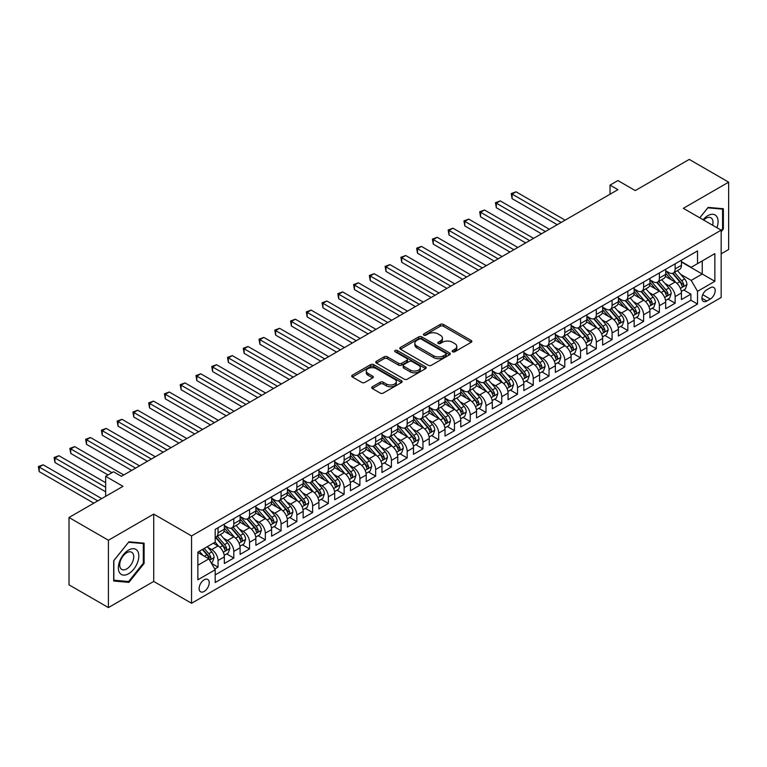 <?xml version="1.0" encoding="UTF-8"?>
<svg xmlns="http://www.w3.org/2000/svg" width="767" height="767" viewBox="0 0 767 767"><rect width="100%" height="100%" fill="white"/><g stroke="black" fill="none" stroke-linecap="round" stroke-linejoin="round"><path stroke-width="1.15" d="M452.626 351.765A1.534 0.882 0 0 0 454.783 351.765L471.226 342.274A2.186 1.266 0 0 0 471.868 341.382A2.186 1.266 0 0 0 471.226 340.49L443.374 324.412A2.186 1.266 0 0 0 440.287 324.412L423.844 333.904A1.534 0.882 0 0 0 423.394 334.527A1.534 0.882 0 0 0 423.844 335.15A1.534 0.882 0 0 0 426.011 335.15L428.139 333.923A6.999 4.046 0 0 1 438.043 333.923L440.363 335.265A6.999 4.046 0 0 1 442.415 338.122A6.999 4.046 0 0 1 440.363 340.979L438.235 342.207A1.534 0.882 0 0 0 437.784 342.83A1.534 0.882 0 0 0 438.235 343.463A1.534 0.882 0 0 0 440.402 343.463L442.53 342.235A6.999 4.046 0 0 1 452.425 342.235L454.745 343.568A6.999 4.046 0 0 1 456.796 346.425A6.999 4.046 0 0 1 454.745 349.292L452.626 350.519A1.534 0.882 0 0 0 452.175 351.142A1.534 0.882 0 0 0 452.626 351.765L452.626 350.519M204.166 591.443A7.133 4.123 120 0 0 208.825 585.154A7.133 4.123 120 0 0 207.732 579.44A7.133 4.123 120 0 0 204.166 579.794A7.133 4.123 120 0 0 199.506 586.074A7.133 4.123 120 0 0 200.599 591.788A7.133 4.123 120 0 0 204.166 591.443M372.359 386.76A2.186 1.266 0 0 0 371.727 387.651A2.186 1.266 0 0 0 372.359 388.543L380.173 393.059A2.186 1.266 0 0 0 383.27 393.059L401.524 382.512A2.186 1.266 0 0 0 402.167 381.621A2.186 1.266 0 0 0 401.524 380.729L373.682 364.651A2.186 1.266 0 0 0 370.586 364.651L352.331 375.188A2.186 1.266 0 0 0 351.689 376.089A2.186 1.266 0 0 0 352.331 376.981L361.765 382.426A2.186 1.266 0 0 0 364.862 382.426L372.676 377.92A2.186 1.266 0 0 0 373.318 377.019A2.186 1.266 0 0 0 372.676 376.127L367.997 373.424A5.848 3.375 0 0 1 366.281 371.036A5.848 3.375 0 0 1 369.895 367.92A5.848 3.375 0 0 1 376.271 368.649L394.602 379.234A5.848 3.375 0 0 1 396.318 381.621A5.848 3.375 0 0 1 392.704 384.746A5.848 3.375 0 0 1 386.328 384.008L383.27 382.244A2.186 1.266 0 0 0 380.173 382.244L372.359 386.76L372.359 388.543M721.162 253.819L728.65 249.505L728.65 182.162L689.245 159.411L635.258 190.58L617.924 180.561L610.043 185.115L617.924 189.67L121.416 476.317L113.535 471.772L105.654 476.317L105.654 496.345M108.415 540.246L108.415 607.589L153.726 581.424L153.726 514.091L108.415 540.246L69.011 517.495L122.988 486.336L105.654 476.317M153.726 514.091L191.558 535.932L721.162 230.158L721.162 297.5L191.558 603.265L191.558 535.932M728.65 182.162L683.33 208.317L721.162 230.158M428.293 365.274A2.186 1.266 0 0 0 431.39 365.274L449.644 354.738A2.186 1.266 0 0 0 450.287 353.846A2.186 1.266 0 0 0 449.644 352.954L421.792 336.876A2.186 1.266 0 0 0 418.696 336.876L400.441 347.413A2.186 1.266 0 0 0 399.799 348.304A2.186 1.266 0 0 0 400.441 349.196L428.293 365.274M395.714 352.101A1.534 0.882 0 0 1 397.268 352.312L397.268 350.49L425.589 366.837A2.186 1.266 0 0 1 426.222 367.729A2.186 1.266 0 0 1 425.589 368.63L407.325 379.166A2.186 1.266 0 0 1 404.238 379.166L376.386 363.088L376.386 361.305A2.186 1.266 0 0 0 375.744 362.197A2.186 1.266 0 0 0 376.386 363.088M376.386 361.305L384.2 356.789A2.186 1.266 0 0 1 387.297 356.789L398.591 363.309A2.186 1.266 0 0 0 401.678 363.309L406.865 360.317A2.186 1.266 0 0 0 407.507 359.426A2.186 1.266 0 0 0 406.865 358.534L395.11 351.746A1.534 0.882 0 0 1 394.66 351.123A1.534 0.882 0 0 1 395.599 350.298A1.534 0.882 0 0 1 397.268 350.49M108.415 607.589L69.011 584.837L69.011 517.495M214.77 569.028L218.039 567.139L211.5 563.361M207.771 547.293L211.73 549.575A8.916 5.148 60 0 1 218.039 560.495L224.338 556.861L224.338 563.505L233.801 558.04L226.629 553.899M223.542 538.194L227.492 540.476A8.916 5.148 60 0 1 233.801 551.396L240.1 547.763L240.1 554.397L249.563 548.942L242.391 544.8M239.304 529.096L243.254 531.378A8.916 5.148 60 0 1 249.563 542.298L255.871 538.655L255.871 545.299L265.324 539.843L258.153 535.702M255.066 519.997L259.016 522.279A8.916 5.148 60 0 1 265.324 533.199L271.633 529.556L271.633 536.2L281.086 530.745L273.915 526.603M270.828 510.889L274.778 513.181A8.916 5.148 60 0 1 281.086 524.101L287.395 520.457L287.395 527.102L296.848 521.637L289.677 517.504M286.59 501.791L290.54 504.072A8.916 5.148 60 0 1 296.848 515.002L303.157 511.359L303.157 518.003L312.61 512.538L305.439 508.396M302.351 492.692L306.301 494.974A8.916 5.148 60 0 1 312.61 505.894L318.919 502.26L318.919 508.904L328.372 503.44L321.2 499.298M318.113 483.593L322.063 485.875A8.916 5.148 60 0 1 328.372 496.795L334.68 493.152L334.68 499.796L344.134 494.341L336.962 490.199M333.875 474.495L337.825 476.777A8.916 5.148 60 0 1 344.134 487.697L350.442 484.054L350.442 490.698L359.896 485.243L352.724 481.101M349.637 465.396L353.587 467.678A8.916 5.148 60 0 1 359.896 478.598L366.204 474.955L366.204 481.599L375.657 476.144L368.486 472.002M365.399 456.288L369.349 458.58A8.916 5.148 60 0 1 375.657 469.5L381.966 465.857L381.966 472.501L391.419 467.036L384.248 462.904M381.161 447.19L385.12 449.472A8.916 5.148 60 0 1 391.419 460.392L397.728 456.758L397.728 463.402L407.181 457.937L400.01 453.796M396.923 438.091L400.882 440.373A8.916 5.148 60 0 1 407.181 451.293L413.49 447.66L413.49 454.304L422.943 448.839L415.772 444.697M412.684 428.993L416.644 431.275A8.916 5.148 60 0 1 422.943 442.195L429.252 438.551L429.252 445.196L438.705 439.74L431.533 435.598M428.446 419.894L432.406 422.176A8.916 5.148 60 0 1 438.705 433.096L445.013 429.453L445.013 436.097L454.467 430.642L447.295 426.5M444.208 410.786L448.168 413.077A8.916 5.148 60 0 1 454.467 423.998L460.775 420.354L460.775 426.998L470.229 421.543L463.057 417.401M459.97 401.687L463.93 403.979A8.916 5.148 60 0 1 470.229 414.899L476.537 411.256L476.537 417.9L485.99 412.435L478.819 408.303M475.732 392.589L479.691 394.871A8.916 5.148 60 0 1 485.99 405.791L492.299 402.157L492.299 408.801L501.752 403.337L494.581 399.195M491.494 383.49L495.453 385.772A8.916 5.148 60 0 1 501.752 396.692L508.061 393.059L508.061 399.703L517.514 394.238L510.343 390.096M507.255 374.392L511.215 376.674A8.916 5.148 60 0 1 517.514 387.594L523.823 383.951L523.823 390.595L533.276 385.139L526.104 380.998M523.017 365.293L526.977 367.575A8.916 5.148 60 0 1 533.276 378.495L539.584 374.852L539.584 381.496L549.038 376.041L541.866 371.899M538.779 356.185L542.739 358.477A8.916 5.148 60 0 1 549.038 369.397L555.346 365.754L555.346 372.398L564.8 366.942L557.628 362.801M554.541 347.087L558.501 349.378A8.916 5.148 60 0 1 564.8 360.298L571.108 356.655L571.108 363.299L580.561 357.834L573.39 353.702M570.303 337.988L574.262 340.27A8.916 5.148 60 0 1 580.561 351.19L586.87 347.556L586.87 354.201L596.323 348.736L589.152 344.594M586.065 328.89L590.024 331.171A8.916 5.148 60 0 1 596.323 342.092L602.632 338.458L602.632 345.102L612.085 339.637L604.914 335.495M601.827 319.791L605.786 322.073A8.916 5.148 60 0 1 612.085 332.993L618.394 329.35L618.394 335.994L627.847 330.539L620.676 326.397M617.588 310.693L621.548 312.974A8.916 5.148 60 0 1 627.847 323.895L634.156 320.251L634.156 326.895L643.609 321.44L636.437 317.298M633.35 301.584L637.31 303.876A8.916 5.148 60 0 1 643.609 314.796L649.917 311.153L649.917 317.797L659.38 312.342L652.199 308.2M649.112 292.486L653.072 294.777A8.916 5.148 60 0 1 659.38 305.697L665.679 302.054L665.679 308.698L675.142 303.233L675.142 296.589A8.916 5.148 -120 0 0 668.834 285.669L664.874 283.387M667.971 299.092L675.142 303.233M224.338 556.861A8.916 5.148 -120 0 0 218.039 545.941L213.312 543.209M240.1 547.763A8.916 5.148 -120 0 0 233.801 536.833L224.05 531.215M255.871 538.655A8.916 5.148 -120 0 0 249.563 527.734L239.812 522.106M271.633 529.556A8.916 5.148 -120 0 0 265.324 518.636L255.574 513.008M287.395 520.457A8.916 5.148 -120 0 0 281.086 509.537L271.336 503.909M303.157 511.359A8.916 5.148 -120 0 0 296.848 500.439L287.098 494.811M318.919 502.26A8.916 5.148 -120 0 0 312.61 491.34L302.86 485.712M334.68 493.152A8.916 5.148 -120 0 0 328.372 482.232L318.621 476.604M350.442 484.054A8.916 5.148 -120 0 0 344.134 473.134L334.383 467.506M366.204 474.955A8.916 5.148 -120 0 0 359.896 464.035L350.145 458.407M381.966 465.857A8.916 5.148 -120 0 0 375.657 454.936L365.907 449.309M397.728 456.758A8.916 5.148 -120 0 0 391.419 445.838L381.669 440.21M413.49 447.66A8.916 5.148 -120 0 0 407.181 436.739L397.431 431.112M429.252 438.551A8.916 5.148 -120 0 0 422.943 427.631L413.192 422.003M445.013 429.453A8.916 5.148 -120 0 0 438.705 418.533L428.954 412.905M460.775 420.354A8.916 5.148 -120 0 0 454.467 409.434L444.726 403.806M476.537 411.256A8.916 5.148 -120 0 0 470.229 400.336L460.488 394.708M492.299 402.157A8.916 5.148 -120 0 0 485.99 391.237L476.249 385.609M508.061 393.059A8.916 5.148 -120 0 0 501.752 382.139L492.011 376.511M523.823 383.951A8.916 5.148 -120 0 0 517.514 373.03L507.773 367.403M539.584 374.852A8.916 5.148 -120 0 0 533.276 363.932L523.535 358.304M555.346 365.754A8.916 5.148 -120 0 0 549.038 354.833L539.297 349.206M571.108 356.655A8.916 5.148 -120 0 0 564.8 345.735L555.059 340.107M586.87 347.556A8.916 5.148 -120 0 0 580.561 336.636L570.821 331.008M602.632 338.458A8.916 5.148 -120 0 0 596.323 327.538L586.582 321.91M618.394 329.35A8.916 5.148 -120 0 0 612.085 318.43L602.344 312.802M634.156 320.251A8.916 5.148 -120 0 0 627.847 309.331L618.106 303.703M649.917 311.153A8.916 5.148 -120 0 0 643.609 300.233L633.868 294.605M665.679 302.054A8.916 5.148 -120 0 0 659.38 291.134L649.63 285.506M710.29 287.769L706.819 289.773A6.913 3.988 120 0 0 702.304 295.861A6.913 3.988 120 0 0 703.368 301.393A6.913 3.988 120 0 0 706.819 301.057L710.29 299.053A6.913 3.988 120 0 0 714.806 292.965A6.913 3.988 120 0 0 713.741 287.424A6.913 3.988 120 0 0 710.29 287.769M197.867 565.231L208.892 558.855L215.201 569.776L215.201 582.517L697.519 304.058L697.519 291.316L691.211 280.396L680.636 274.289M215.201 569.776L197.867 579.794L197.867 552.125L215.201 542.116L215.201 529.374L697.519 250.914L697.519 263.647L714.854 253.637L714.854 281.307L697.519 291.316M224.338 525.558L227.492 527.37A8.916 5.148 60 0 0 231.95 527.811L238.259 524.177A8.916 5.148 -120 0 0 240.1 520.093L240.1 514.993M240.1 516.45L243.254 518.271A8.916 5.148 60 0 0 247.712 518.713L254.021 515.079A8.916 5.148 -120 0 0 255.871 510.995L255.871 505.894M255.871 507.351L259.016 509.173A8.916 5.148 60 0 0 263.474 509.614L269.783 505.971A8.916 5.148 -120 0 0 271.633 501.896L271.633 496.795M271.633 498.253L274.778 500.074A8.916 5.148 60 0 0 279.236 500.515L285.545 496.872A8.916 5.148 -120 0 0 287.395 492.788L287.395 487.697M287.395 489.154L290.54 490.976A8.916 5.148 60 0 0 294.998 491.417L301.306 487.774A8.916 5.148 -120 0 0 303.157 483.689L303.157 478.598M303.157 480.056L306.301 481.868A8.916 5.148 60 0 0 310.76 482.318L317.068 478.675A8.916 5.148 -120 0 0 318.919 474.591L318.919 469.5M318.919 470.948L322.063 472.769A8.916 5.148 60 0 0 326.521 473.21L332.83 469.577A8.916 5.148 -120 0 0 334.68 465.492L334.68 460.392M334.68 461.849L337.825 463.671A8.916 5.148 60 0 0 342.283 464.112L348.592 460.478A8.916 5.148 -120 0 0 350.442 456.394L350.442 451.293M350.442 452.751L353.587 454.572A8.916 5.148 60 0 0 358.045 455.013L364.354 451.37A8.916 5.148 -120 0 0 366.204 447.295L366.204 442.195M366.204 443.652L369.349 445.474A8.916 5.148 60 0 0 373.807 445.915L380.116 442.271A8.916 5.148 -120 0 0 381.966 438.187L381.966 433.096M381.966 434.553L385.12 436.375A8.916 5.148 60 0 0 389.578 436.816L395.877 433.173A8.916 5.148 -120 0 0 397.728 429.089L397.728 423.998M397.728 425.455L400.882 427.267A8.916 5.148 60 0 0 405.34 427.718L411.639 424.074A8.916 5.148 -120 0 0 413.49 419.99L413.49 414.899M413.49 416.347L416.644 418.168A8.916 5.148 60 0 0 421.102 418.609L427.401 414.976A8.916 5.148 -120 0 0 429.252 410.891L429.252 405.791M429.252 407.248L432.406 409.07A8.916 5.148 60 0 0 436.864 409.511L443.163 405.877A8.916 5.148 -120 0 0 445.013 401.793L445.013 396.692M445.013 398.15L448.168 399.971A8.916 5.148 60 0 0 452.626 400.412L458.925 396.769A8.916 5.148 -120 0 0 460.775 392.694L460.775 387.594M460.775 389.051L463.93 390.873A8.916 5.148 60 0 0 468.388 391.314L474.687 387.671A8.916 5.148 -120 0 0 476.537 383.586L476.537 378.495M476.537 379.953L479.691 381.774A8.916 5.148 60 0 0 484.15 382.215L490.449 378.572A8.916 5.148 -120 0 0 492.299 374.488L492.299 369.397M492.299 370.854L495.453 372.666A8.916 5.148 60 0 0 499.911 373.117L506.21 369.473A8.916 5.148 -120 0 0 508.061 365.389L508.061 360.298M508.061 361.746L511.215 363.568A8.916 5.148 60 0 0 515.673 364.009L521.972 360.375A8.916 5.148 -120 0 0 523.823 356.291L523.823 351.19M523.823 352.647L526.977 354.469A8.916 5.148 60 0 0 531.435 354.91L537.734 351.276A8.916 5.148 -120 0 0 539.584 347.192L539.584 342.092M539.584 343.549L542.739 345.371A8.916 5.148 60 0 0 547.197 345.812L553.496 342.168A8.916 5.148 -120 0 0 555.346 338.094L555.346 332.993M555.346 334.45L558.501 336.272A8.916 5.148 60 0 0 562.959 336.713L569.258 333.07A8.916 5.148 -120 0 0 571.108 328.985L571.108 323.895M571.108 325.352L574.262 327.173A8.916 5.148 60 0 0 578.721 327.614L585.02 323.971A8.916 5.148 -120 0 0 586.87 319.887L586.87 314.796M586.87 316.253L590.024 318.065A8.916 5.148 60 0 0 594.483 318.516L600.782 314.873A8.916 5.148 -120 0 0 602.632 310.788L602.632 305.697M602.632 307.145L605.786 308.967A8.916 5.148 60 0 0 610.244 309.408L616.543 305.774A8.916 5.148 -120 0 0 618.394 301.69L618.394 296.589M618.394 298.047L621.548 299.868A8.916 5.148 60 0 0 626.006 300.309L632.305 296.676A8.916 5.148 -120 0 0 634.156 292.591L634.156 287.491M634.156 288.948L637.31 290.77A8.916 5.148 60 0 0 641.768 291.211L648.067 287.567A8.916 5.148 -120 0 0 649.917 283.493L649.917 278.392M649.917 279.85L653.072 281.671A8.916 5.148 60 0 0 657.53 282.112L663.838 278.469A8.916 5.148 -120 0 0 665.679 274.385L665.679 269.294M215.201 574.876L690.904 300.233L690.904 294.135L681.441 299.6L681.441 292.956A8.916 5.148 -120 0 0 675.142 282.035L665.392 276.408M665.679 270.751L668.834 272.573A8.916 5.148 -120 0 0 673.292 273.014A8.916 5.148 -120 0 0 675.142 268.929L675.142 263.829M673.292 273.014L679.6 269.37A8.916 5.148 -120 0 0 681.441 265.286L681.441 260.195M218.039 527.734L218.039 532.835A8.916 5.148 60 0 1 216.189 536.919A8.916 5.148 60 0 1 215.201 537.274M216.189 536.919L222.497 533.276A8.916 5.148 -120 0 0 224.338 529.192L224.338 524.101M233.801 518.636L233.801 523.736A8.916 5.148 60 0 1 231.95 527.811M249.563 509.537L249.563 514.628A8.916 5.148 60 0 1 247.712 518.713M265.324 500.439L265.324 505.53A8.916 5.148 60 0 1 263.474 509.614M281.086 491.34L281.086 496.431A8.916 5.148 60 0 1 279.236 500.515M296.848 482.232L296.848 487.333A8.916 5.148 60 0 1 294.998 491.417M312.61 473.134L312.61 478.234A8.916 5.148 60 0 1 310.76 482.318M328.372 464.035L328.372 469.136A8.916 5.148 60 0 1 326.521 473.21M344.134 454.936L344.134 460.027A8.916 5.148 60 0 1 342.283 464.112M359.896 445.838L359.896 450.929A8.916 5.148 60 0 1 358.045 455.013M375.657 436.739L375.657 441.83A8.916 5.148 60 0 1 373.807 445.915M391.419 427.631L391.419 432.732A8.916 5.148 60 0 1 389.578 436.816M407.181 418.533L407.181 423.633A8.916 5.148 60 0 1 405.34 427.718M422.943 409.434L422.943 414.535A8.916 5.148 60 0 1 421.102 418.609M438.705 400.336L438.705 405.427A8.916 5.148 60 0 1 436.864 409.511M454.467 391.237L454.467 396.328A8.916 5.148 60 0 1 452.626 400.412M470.229 382.139L470.229 387.23A8.916 5.148 60 0 1 468.388 391.314M485.99 373.03L485.99 378.131A8.916 5.148 60 0 1 484.15 382.215M501.752 363.932L501.752 369.032A8.916 5.148 60 0 1 499.911 373.117M517.514 354.833L517.514 359.934A8.916 5.148 60 0 1 515.673 364.009M533.276 345.735L533.276 350.826A8.916 5.148 60 0 1 531.435 354.91M549.038 336.636L549.038 341.727A8.916 5.148 60 0 1 547.197 345.812M564.8 327.538L564.8 332.629A8.916 5.148 60 0 1 562.959 336.713M580.561 318.43L580.561 323.53A8.916 5.148 60 0 1 578.721 327.614M596.323 309.331L596.323 314.432A8.916 5.148 60 0 1 594.483 318.516M612.085 300.233L612.085 305.333A8.916 5.148 60 0 1 610.244 309.408M627.847 291.134L627.847 296.225A8.916 5.148 60 0 1 626.006 300.309M643.609 282.035L643.609 287.126A8.916 5.148 60 0 1 641.768 291.211M659.38 272.937L659.38 278.028A8.916 5.148 60 0 1 657.53 282.112M659.38 305.697L659.38 312.342M643.609 314.796L643.609 321.44M627.847 323.895L627.847 330.539M612.085 332.993L612.085 339.637M596.323 342.092L596.323 348.736M580.561 351.19L580.561 357.834M564.8 360.298L564.8 366.942M549.038 369.397L549.038 376.041M533.276 378.495L533.276 385.139M517.514 387.594L517.514 394.238M501.752 396.692L501.752 403.337M485.99 405.791L485.99 412.435M470.229 414.899L470.229 421.543M454.467 423.998L454.467 430.642M438.705 433.096L438.705 439.74M422.943 442.195L422.943 448.839M407.181 451.293L407.181 457.937M391.419 460.392L391.419 467.036M375.657 469.5L375.657 476.144M359.896 478.598L359.896 485.243M344.134 487.697L344.134 494.341M328.372 496.795L328.372 503.44M312.61 505.894L312.61 512.538M296.848 515.002L296.848 521.637M281.086 524.101L281.086 530.745M265.324 533.199L265.324 539.843M249.563 542.298L249.563 548.942M233.801 551.396L233.801 558.04M218.039 560.495L218.039 567.139M208.892 558.855L197.867 552.489M691.211 280.396L702.246 274.03L702.246 260.924L714.854 253.637M681.441 262.017L714.854 281.307M681.441 261.652L691.211 267.29L697.519 263.647M153.726 581.424L191.558 603.265M610.043 185.115L610.043 194.214M683.733 289.993L690.904 294.135M690.904 300.233L697.519 304.058M721.162 231.768L723.367 229.017L723.367 208.739L708.162 207.378L699.772 217.809L707.845 207.828L722.581 209.142L722.581 228.796L721.162 230.56M113.689 581.012L128.904 582.374L144.11 563.448L144.11 543.17L128.904 541.809L113.689 560.735L113.689 581.012M722.581 228.566L723.367 229.017M143.324 562.997L144.11 563.448M127.293 581.444L128.904 582.374M453.23 351.986L454.745 351.104A6.999 4.046 0 0 0 456.796 348.247L456.796 346.425M442.415 338.122L442.415 339.944A6.999 4.046 0 0 1 440.363 342.801L438.849 343.674M471.197 342.293L443.374 326.234A2.186 1.266 0 0 0 440.287 326.234L424.458 335.371M449.615 354.757L421.792 338.688A2.186 1.266 0 0 0 418.696 338.688L400.47 349.215M445.771 354.469A1.534 0.882 0 0 0 446.221 353.846A1.534 0.882 0 0 0 445.771 353.223L421.332 339.1A1.534 0.882 0 0 0 419.166 339.1L416.922 340.404A6.999 4.046 0 0 0 414.87 343.261A6.999 4.046 0 0 0 416.922 346.118L433.633 355.763A6.999 4.046 0 0 0 443.527 355.763L445.771 354.469L445.771 356.291A1.534 0.882 0 0 0 446.221 355.667L446.221 353.846M414.87 343.261L414.87 345.083A6.999 4.046 0 0 0 416.922 347.94L416.922 346.118M445.771 356.291L443.527 357.585A6.999 4.046 0 0 1 433.633 357.585L416.922 347.94M376.415 363.107L384.2 358.611L384.2 356.789M407.507 359.426L407.507 361.247A2.186 1.266 0 0 1 406.865 362.139L401.678 365.13A2.186 1.266 0 0 1 398.591 365.13L387.297 358.611A2.186 1.266 0 0 0 384.2 358.611M397.268 352.312L425.56 368.639M410.307 370.077A5.848 3.375 0 0 0 416.682 370.806A5.848 3.375 0 0 0 420.297 367.69A5.848 3.375 0 0 0 418.581 365.303L412.128 361.573A2.186 1.266 0 0 0 409.032 361.573L403.845 364.565A2.186 1.266 0 0 0 403.202 365.456A2.186 1.266 0 0 0 403.845 366.348L410.307 370.077L410.307 371.899A5.848 3.375 0 0 0 416.682 372.628A5.848 3.375 0 0 0 420.297 369.512L420.297 367.69M403.202 365.456L403.202 367.278A2.186 1.266 0 0 0 403.845 368.17L403.845 366.348M410.307 371.899L403.845 368.17M396.318 381.621L396.318 383.442A5.848 3.375 0 0 1 392.704 386.568A5.848 3.375 0 0 1 386.328 385.83L383.27 384.066A2.186 1.266 0 0 0 380.173 384.066L372.388 388.562M366.281 371.036L366.281 372.858A5.848 3.375 0 0 0 367.997 375.245L367.997 373.424M372.676 376.127L372.676 377.92L367.997 375.245M401.496 382.532L373.682 366.473A2.186 1.266 0 0 0 370.586 366.473L352.36 377L352.331 375.188M681.307 291.393L685.382 289.044L686.954 284.49A5.906 3.413 -120 0 0 684.663 278.948L677.453 270.607M676.015 282.611L667.472 272.726A17.056 9.846 -120 0 0 665.679 270.847M671.326 279.83L666.552 274.308A14.151 8.169 -120 0 0 665.679 273.349M565.116 220.148L516.018 191.808L512.078 194.08L512.078 198.634L557.235 224.702M672.486 273.33L679.773 281.767A5.906 3.413 60 0 1 681.882 285.832C682.764 287.021 683.397 286.657 683.771 284.739A5.906 3.413 -120 0 0 681.662 280.674L674.461 272.333M672.918 273.196L680.741 282.256A3.01 1.735 60 0 1 681.499 283.435L683.771 284.739M681.882 285.832L682.304 286.532M512.078 198.634L511.215 193.581L561.176 222.43M511.215 193.581L516.018 191.808M716.924 227.713A14.487 8.37 120 0 0 707.845 215.652A14.487 8.37 120 0 0 703.099 219.736M712.61 225.22A9.923 5.724 120 0 0 710.942 217.809A9.923 5.724 120 0 0 705.976 218.298A9.923 5.724 120 0 0 703.684 220.071M721.603 208.576L722.581 209.142M137.456 562.7A14.487 8.37 120 0 0 133.707 548.702A14.487 8.37 120 0 0 119.719 561.118A14.487 8.37 120 0 0 123.468 575.116A14.487 8.37 120 0 0 137.456 562.7M132.796 561.377A9.923 5.724 120 0 0 131.684 552.24A9.923 5.724 120 0 0 120.649 560.293A9.923 5.724 120 0 0 121.761 569.421A9.923 5.724 120 0 0 132.796 561.377M113.852 580.245L113.852 560.591L128.588 542.259L143.324 543.573L143.324 563.227L128.588 581.559L113.689 580.149M142.346 543.007L143.324 543.573M665.545 300.491L669.62 298.142L671.192 293.588A5.906 3.413 -120 0 0 668.901 288.047L661.691 279.706M660.253 291.709L651.71 281.825A17.056 9.846 -120 0 0 649.917 279.945M655.564 288.938L650.79 283.406A14.151 8.169 -120 0 0 649.917 282.457M549.354 229.256L500.257 200.906L496.316 203.178L496.316 207.732L541.473 233.801M656.725 282.429L664.011 290.866A5.906 3.413 60 0 1 666.12 294.931C667.002 296.12 667.635 295.755 668.009 293.838A5.906 3.413 -120 0 0 665.9 289.773L658.7 281.431M657.156 282.294L664.979 291.355A3.01 1.735 60 0 1 665.737 292.534L668.009 293.838M666.12 294.931L666.542 295.631M496.316 207.732L495.453 202.68L545.414 231.529M495.453 202.68L500.257 200.906M649.783 309.59L653.858 307.241L655.43 302.687A5.906 3.413 -120 0 0 653.139 297.145L645.929 288.804M644.491 300.808L635.948 290.923A17.056 9.846 -120 0 0 634.156 289.044M639.803 298.037L635.028 292.505A14.151 8.169 -120 0 0 634.156 291.556M533.592 238.355L484.495 210.005L480.554 212.277L480.554 216.831L525.711 242.899M640.963 291.527L648.249 299.964A5.906 3.413 60 0 1 650.358 304.039C651.241 305.218 651.873 304.854 652.247 302.946A5.906 3.413 -120 0 0 650.138 298.871L642.938 290.54M641.394 291.393L649.218 300.453A3.01 1.735 60 0 1 649.975 301.632L652.247 302.946M650.358 304.039L650.78 304.739M480.554 216.831L479.691 211.778L529.652 240.627M479.691 211.778L484.495 210.005M634.021 318.688L638.096 316.34L639.668 311.795A5.906 3.413 -120 0 0 637.367 306.244L630.167 297.903M628.729 309.906L620.187 300.022A17.056 9.846 -120 0 0 618.394 298.142M624.041 307.136L619.266 301.604A14.151 8.169 -120 0 0 618.394 300.654M517.83 247.453L468.733 219.103L464.792 221.385L464.792 225.929L509.95 252.007M625.201 300.635L632.487 309.063A5.906 3.413 60 0 1 634.597 313.137C635.479 314.326 636.111 313.962 636.485 312.044A5.906 3.413 -120 0 0 634.376 307.97L627.176 299.638M625.632 300.491L633.456 309.552A3.01 1.735 60 0 1 634.213 310.731L636.485 312.044M634.597 313.137L635.018 313.837M464.792 225.929L463.93 220.877L513.89 249.726M463.93 220.877L468.733 219.103M618.26 327.797L622.334 325.438L623.907 320.894A5.906 3.413 -120 0 0 621.606 315.342L614.405 307.011M612.967 319.014L604.425 309.12A17.056 9.846 -120 0 0 602.632 307.251M608.279 316.234L603.504 310.702A14.151 8.169 -120 0 0 602.632 309.753M502.069 256.552L452.971 228.202L449.031 230.483L449.031 235.028L494.188 261.106M609.439 309.734L616.726 318.161A5.906 3.413 60 0 1 618.825 322.236C619.717 323.425 620.35 323.06 620.724 321.143A5.906 3.413 -120 0 0 618.614 317.078L611.414 308.737M609.87 309.59L617.694 318.66A3.01 1.735 60 0 1 618.451 319.829L620.724 321.143M618.825 322.236L619.257 322.936M449.031 235.028L448.168 229.985L498.128 258.824M448.168 229.985L452.971 228.202M602.498 336.895L606.572 334.537L608.145 329.992A5.906 3.413 -120 0 0 605.844 324.441L598.644 316.109M597.205 328.113L588.663 318.219A17.056 9.846 -120 0 0 586.87 316.349M592.517 325.333L587.743 319.801A14.151 8.169 -120 0 0 586.87 318.851M486.307 265.65L437.209 237.31L433.269 239.582L433.269 244.136L478.426 270.205M593.677 318.832L600.964 327.269A5.906 3.413 60 0 1 603.063 331.334C603.955 332.523 604.588 332.159 604.962 330.241A5.906 3.413 -120 0 0 602.852 326.176L595.652 317.835M594.109 318.698L601.932 327.758A3.01 1.735 60 0 1 602.689 328.938L604.962 330.241M603.063 331.334L603.495 332.034M433.269 244.136L432.406 239.083L482.366 267.932M432.406 239.083L437.209 237.31M586.736 345.994L590.811 343.645L592.383 339.091A5.906 3.413 -120 0 0 590.082 333.549L582.882 325.208M581.444 337.212L572.901 327.327A17.056 9.846 -120 0 0 571.108 325.448M576.755 334.431L571.981 328.909A14.151 8.169 -120 0 0 571.108 327.95M470.545 274.749L421.447 246.408L417.507 248.681L417.507 253.235L462.664 279.303M577.915 327.931L585.202 336.368A5.906 3.413 60 0 1 587.301 340.433C588.193 341.622 588.826 341.257 589.2 339.34A5.906 3.413 -120 0 0 587.091 335.275L579.89 326.934M578.347 327.797L586.17 336.857A3.01 1.735 60 0 1 586.928 338.036L589.2 339.34M587.301 340.433L587.733 341.133M417.507 253.235L416.644 248.182L466.604 277.031M416.644 248.182L421.447 246.408M570.974 355.092L575.049 352.743L576.621 348.189A5.906 3.413 -120 0 0 574.32 342.648L567.12 334.307M565.682 346.31L557.139 336.425A17.056 9.846 -120 0 0 555.346 334.546M560.993 343.539L556.219 338.007A14.151 8.169 -120 0 0 555.346 337.058M454.783 283.857L405.685 255.507L401.745 257.779L401.745 262.333L446.902 288.402M562.153 337.029L569.44 345.466A5.906 3.413 60 0 1 571.54 349.531C572.431 350.72 573.064 350.356 573.438 348.439A5.906 3.413 -120 0 0 571.329 344.373L564.128 336.032M562.585 336.895L570.408 345.955A3.01 1.735 60 0 1 571.166 347.135L573.438 348.439M571.54 349.531L571.971 350.231M401.745 262.333L400.882 257.281L450.843 286.129M400.882 257.281L405.685 255.507M555.212 364.191L559.287 361.842L560.859 357.288A5.906 3.413 -120 0 0 558.558 351.746L551.358 343.405M549.92 355.409L541.377 345.524A17.056 9.846 -120 0 0 539.584 343.645M545.232 352.638L540.457 347.106A14.151 8.169 -120 0 0 539.584 346.157M439.021 292.956L389.924 264.605L385.983 266.878L385.983 271.432L431.14 297.5M546.392 346.128L553.678 354.565A5.906 3.413 60 0 1 555.778 358.64C556.669 359.819 557.302 359.455 557.676 357.547A5.906 3.413 -120 0 0 555.567 353.472L548.367 345.14M546.823 345.994L554.646 355.054A3.01 1.735 60 0 1 555.404 356.233L557.676 357.547M555.778 358.64L556.209 359.339M385.983 271.432L385.12 266.379L435.081 295.228M385.12 266.379L389.924 264.605M539.45 373.289L543.525 370.94L545.097 366.396A5.906 3.413 -120 0 0 542.796 360.845L535.596 352.504M534.158 364.507L525.616 354.622A17.056 9.846 -120 0 0 523.823 352.743M529.47 361.736L524.695 356.204A14.151 8.169 -120 0 0 523.823 355.255M423.259 302.054L374.162 273.704L370.221 275.986L370.221 280.53L415.378 306.608M530.63 355.236L537.916 363.663A5.906 3.413 60 0 1 540.016 367.738C540.908 368.927 541.54 368.563 541.914 366.645A5.906 3.413 -120 0 0 539.805 362.57L532.605 354.239M531.061 355.092L538.885 364.152A3.01 1.735 60 0 1 539.642 365.332L541.914 366.645M540.016 367.738L540.447 368.438M370.221 280.53L369.349 275.478L419.319 304.326M369.349 275.478L374.162 273.704M523.688 382.397L527.763 380.039L529.335 375.494A5.906 3.413 -120 0 0 527.034 369.943L519.834 361.612M518.396 373.615L509.854 363.721A17.056 9.846 -120 0 0 508.061 361.851M513.708 370.835L508.933 365.303A14.151 8.169 -120 0 0 508.061 364.354M407.498 311.153L358.4 282.802L354.459 285.084L354.459 289.629L399.617 315.707M514.868 364.335L522.154 372.762A5.906 3.413 60 0 1 524.254 376.837C525.146 378.026 525.779 377.661 526.152 375.744A5.906 3.413 -120 0 0 524.043 371.679L516.843 363.337M515.299 364.191L523.123 373.261A3.01 1.735 60 0 1 523.88 374.43L526.152 375.744M524.254 376.837L524.686 377.537M354.459 289.629L353.587 284.586L403.557 313.425M353.587 284.586L358.4 282.802M507.927 391.496L512.001 389.147L513.574 384.593A5.906 3.413 -120 0 0 511.273 379.042L504.072 370.71M502.634 382.714L494.092 372.82A17.056 9.846 -120 0 0 492.299 370.95M497.946 379.933L493.171 374.401A14.151 8.169 -120 0 0 492.299 373.452M391.736 320.251L342.638 291.911L338.698 294.183L338.698 298.737L383.855 324.805M499.106 373.433L506.393 381.87A5.906 3.413 60 0 1 508.492 385.935C509.384 387.124 510.017 386.76 510.391 384.842A5.906 3.413 -120 0 0 508.281 380.777L501.081 372.436M499.538 373.299L507.361 382.359A3.01 1.735 60 0 1 508.118 383.538L510.391 384.842M508.492 385.935L508.924 386.635M338.698 298.737L337.825 293.684L387.795 322.533M337.825 293.684L342.638 291.911M492.165 400.595L496.239 398.246L497.812 393.692A5.906 3.413 -120 0 0 495.511 388.15L488.311 379.809M486.872 391.812L478.33 381.928A17.056 9.846 -120 0 0 476.537 380.048M482.184 389.032L477.41 383.51A14.151 8.169 -120 0 0 476.537 382.551M375.974 329.35L326.876 301.009L322.936 303.281L322.936 307.835L368.093 333.904M483.344 382.532L490.631 390.969A5.906 3.413 60 0 1 492.73 395.034C493.622 396.223 494.255 395.858 494.629 393.941A5.906 3.413 -120 0 0 492.519 389.876L485.319 381.535M483.776 382.397L491.599 391.458A3.01 1.735 60 0 1 492.356 392.637L494.629 393.941M492.73 395.034L493.162 395.734M322.936 307.835L322.063 302.783L372.033 331.632M322.063 302.783L326.876 301.009M476.403 409.693L480.478 407.344L482.05 402.79A5.906 3.413 -120 0 0 479.749 397.248L472.549 388.907M471.111 400.911L462.568 391.026A17.056 9.846 -120 0 0 460.775 389.147M466.422 398.14L461.648 392.608A14.151 8.169 -120 0 0 460.775 391.659M360.212 338.458L311.114 310.108L307.174 312.38L307.174 316.934L352.331 343.002M467.582 391.63L474.869 400.067A5.906 3.413 60 0 1 476.969 404.132C477.86 405.321 478.493 404.957 478.867 403.039A5.906 3.413 -120 0 0 476.758 398.974L469.557 390.633M468.014 391.496L475.837 400.556A3.01 1.735 60 0 1 476.595 401.735L478.867 403.039M476.969 404.132L477.4 404.832M307.174 316.934L306.301 311.881L356.272 340.73M306.301 311.881L311.114 310.108M460.641 418.792L464.716 416.443L466.288 411.889A5.906 3.413 -120 0 0 463.987 406.347L456.787 398.006M455.349 410.009L446.806 400.125A17.056 9.846 -120 0 0 445.013 398.246M450.66 407.239L445.886 401.707A14.151 8.169 -120 0 0 445.013 400.757M344.45 347.556L295.353 319.206L291.412 321.478L291.412 326.033L336.569 352.101M451.821 400.729L459.107 409.166A5.906 3.413 60 0 1 461.207 413.24C462.098 414.42 462.731 414.055 463.105 412.147A5.906 3.413 -120 0 0 460.996 408.073L453.796 399.741M452.252 400.595L460.075 409.655A3.01 1.735 60 0 1 460.833 410.834L463.105 412.147M461.207 413.24L461.638 413.94M291.412 326.033L290.54 320.98L340.51 349.829M290.54 320.98L295.353 319.206M444.879 427.89L448.954 425.541L450.526 420.997A5.906 3.413 -120 0 0 448.225 415.446L441.025 407.104M439.587 419.108L431.044 409.223A17.056 9.846 -120 0 0 429.252 407.344M434.899 416.337L430.124 410.805A14.151 8.169 -120 0 0 429.252 409.856M328.688 356.655L279.591 328.305L275.65 330.587L275.65 335.131L320.807 361.209M436.059 409.837L443.345 418.264A5.906 3.413 60 0 1 445.445 422.339C446.336 423.528 446.969 423.163 447.343 421.246A5.906 3.413 -120 0 0 445.234 417.171L438.034 408.84M436.481 409.693L444.314 418.753A3.01 1.735 60 0 1 445.071 419.933L447.343 421.246M445.445 422.339L445.876 423.039M275.65 335.131L274.778 330.078L324.748 358.927M274.778 330.078L279.591 328.305M429.117 436.998L433.192 434.64L434.764 430.095A5.906 3.413 -120 0 0 432.463 424.544L425.263 416.213M423.825 428.216L415.283 418.322A17.056 9.846 -120 0 0 413.49 416.452M419.137 425.436L414.362 419.904A14.151 8.169 -120 0 0 413.49 418.955M312.926 365.754L263.829 337.403L259.888 339.685L259.888 344.23L305.045 370.308M420.297 418.935L427.583 427.363A5.906 3.413 60 0 1 429.683 431.438C430.575 432.626 431.207 432.262 431.572 430.345A5.906 3.413 -120 0 0 429.472 426.279L422.272 417.938M420.719 418.792L428.552 427.861A3.01 1.735 60 0 1 429.309 429.031L431.572 430.345M429.683 431.438L430.114 432.137M259.888 344.23L259.016 339.187L308.986 368.026M259.016 339.187L263.829 337.403M413.355 446.097L417.43 443.748L419.003 439.194A5.906 3.413 -120 0 0 416.702 433.643L409.501 425.311M408.063 437.315L399.521 427.42A17.056 9.846 -120 0 0 397.728 425.551M403.375 434.534L398.6 429.002A14.151 8.169 -120 0 0 397.728 428.053M297.165 374.852L248.067 346.511L244.127 348.784L244.127 353.338L289.284 379.406M404.535 428.034L411.821 436.471A5.906 3.413 60 0 1 413.921 440.536C414.813 441.725 415.446 441.361 415.81 439.443A5.906 3.413 -120 0 0 413.71 435.378L406.51 427.037M404.957 427.9L412.79 436.96A3.01 1.735 60 0 1 413.547 438.139L415.81 439.443M413.921 440.536L414.353 441.236M244.127 353.338L243.254 348.285L293.224 377.134M243.254 348.285L248.067 346.511M397.594 455.195L401.668 452.846L403.241 448.292A5.906 3.413 -120 0 0 400.94 442.751L393.739 434.41M392.292 446.413L383.759 436.528A17.056 9.846 -120 0 0 381.966 434.649M387.613 443.633L382.838 438.11A14.151 8.169 -120 0 0 381.966 437.152M281.403 383.951L232.305 355.61L228.365 357.882L228.365 362.436L273.522 388.505M388.773 437.132L396.05 445.569A5.906 3.413 60 0 1 398.159 449.635C399.051 450.823 399.684 450.459 400.048 448.542A5.906 3.413 -120 0 0 397.948 444.477L390.748 436.135M389.195 436.998L397.028 446.058A3.01 1.735 60 0 1 397.785 447.238L400.048 448.542M398.159 449.635L398.591 450.334M228.365 362.436L227.492 357.384L277.462 386.232M227.492 357.384L232.305 355.61M381.832 464.294L385.906 461.945L387.479 457.391A5.906 3.413 -120 0 0 385.178 451.849L377.978 443.508M376.53 455.512L367.997 445.627A17.056 9.846 -120 0 0 366.204 443.748M371.851 452.741L367.077 447.209A14.151 8.169 -120 0 0 366.204 446.26M265.641 393.059L216.543 364.708L212.603 366.981L212.603 371.535L257.76 397.603M373.011 446.231L380.288 454.668A5.906 3.413 60 0 1 382.397 458.733C383.289 459.922 383.912 459.558 384.286 457.64A5.906 3.413 -120 0 0 382.187 453.575L374.986 445.234M373.433 446.097L381.266 455.157A3.01 1.735 60 0 1 382.024 456.336L384.286 457.64M382.397 458.733L382.829 459.433M212.603 371.535L211.73 366.482L261.7 395.331M211.73 366.482L216.543 364.708M366.07 473.392L370.145 471.043L371.717 466.489A5.906 3.413 -120 0 0 369.416 460.948L362.216 452.607M360.768 464.61L352.235 454.726A17.056 9.846 -120 0 0 350.442 452.846M356.089 461.839L351.315 456.307A14.151 8.169 -120 0 0 350.442 455.358M249.879 402.157L200.781 373.807L196.841 376.079L196.841 380.633L241.998 406.702M357.249 455.33L364.526 463.767A5.906 3.413 60 0 1 366.636 467.841C367.527 469.02 368.15 468.656 368.524 466.748A5.906 3.413 -120 0 0 366.425 462.674L359.224 454.342M357.671 455.195L365.504 464.256A3.01 1.735 60 0 1 366.262 465.435L368.524 466.748M366.636 467.841L367.067 468.541M196.841 380.633L195.969 375.581L245.939 404.43M195.969 375.581L200.781 373.807M350.308 482.491L354.383 480.142L355.955 475.598A5.906 3.413 -120 0 0 353.654 470.046L346.454 461.705M345.006 473.709L336.473 463.824A17.056 9.846 -120 0 0 334.68 461.955M340.327 470.938L335.553 465.406A14.151 8.169 -120 0 0 334.68 464.457M234.117 411.256L185.02 382.906L181.079 385.187L181.079 389.732L226.236 415.81M341.488 464.438L348.764 472.865A5.906 3.413 60 0 1 350.874 476.94C351.765 478.129 352.389 477.764 352.762 475.847A5.906 3.413 -120 0 0 350.663 471.772L343.463 463.441M341.909 464.294L349.742 473.354A3.01 1.735 60 0 1 350.5 474.533L352.762 475.847M350.874 476.94L351.305 477.64M181.079 389.732L180.207 384.679L230.177 413.528M180.207 384.679L185.02 382.906M334.546 491.599L338.621 489.241L340.193 484.696A5.906 3.413 -120 0 0 337.892 479.145L330.692 470.813M329.244 482.817L320.711 472.923A17.056 9.846 -120 0 0 318.919 471.053M324.566 480.037L319.791 474.505A14.151 8.169 -120 0 0 318.919 473.555M218.355 420.354L169.258 392.004L165.317 394.286L165.317 398.83L210.474 424.908M325.726 473.536L333.003 481.964A5.906 3.413 60 0 1 335.112 486.038C336.004 487.227 336.627 486.863 337.001 484.945A5.906 3.413 -120 0 0 334.901 480.88L327.701 472.539M326.148 473.392L333.981 482.462A3.01 1.735 60 0 1 334.738 483.632L337.001 484.945M335.112 486.038L335.543 486.738M165.317 398.83L164.445 393.787L214.415 422.627M164.445 393.787L169.258 392.004M318.784 500.698L322.859 498.349L324.431 493.795A5.906 3.413 -120 0 0 322.13 488.243L314.93 479.912M313.482 491.915L304.95 482.021A17.056 9.846 -120 0 0 303.157 480.152M308.804 489.135L304.029 483.603A14.151 8.169 -120 0 0 303.157 482.654M202.593 429.453L153.496 401.112L149.555 403.384L149.555 407.939L194.713 434.007M309.964 482.635L317.241 491.072A5.906 3.413 60 0 1 319.35 495.137C320.242 496.326 320.865 495.961 321.239 494.044A5.906 3.413 -120 0 0 319.139 489.979L311.939 481.638M310.386 482.501L318.219 491.561A3.01 1.735 60 0 1 318.976 492.74L321.239 494.044M319.35 495.137L319.781 495.837M149.555 407.939L148.683 402.886L198.653 431.735M148.683 402.886L153.496 401.112M303.023 509.796L307.097 507.447L308.67 502.893A5.906 3.413 -120 0 0 306.369 497.352L299.168 489.01M297.721 501.014L289.188 491.129A17.056 9.846 -120 0 0 287.395 489.25M293.042 498.243L288.267 492.711A14.151 8.169 -120 0 0 287.395 491.752M186.832 438.551L137.734 410.211L133.794 412.483L133.794 417.037L178.951 443.105M294.202 491.733L301.479 500.17A5.906 3.413 60 0 1 303.588 504.235C304.48 505.424 305.103 505.06 305.477 503.142A5.906 3.413 -120 0 0 303.377 499.077L296.167 490.736M294.624 491.599L302.457 500.659A3.01 1.735 60 0 1 303.214 501.839L305.477 503.142M303.588 504.235L304.02 504.935M133.794 417.037L132.921 411.984L182.891 440.833M132.921 411.984L137.734 410.211M287.261 518.895L291.335 516.546L292.908 511.992A5.906 3.413 -120 0 0 290.607 506.45L283.406 498.109M281.959 510.113L273.416 500.228A17.056 9.846 -120 0 0 271.633 498.349M277.28 507.342L272.506 501.81A14.151 8.169 -120 0 0 271.633 500.861M171.07 447.66L121.972 419.309L118.032 421.582L118.032 426.136L163.189 452.204M278.44 500.832L285.717 509.269A5.906 3.413 60 0 1 287.826 513.334C288.718 514.523 289.341 514.158 289.715 512.251A5.906 3.413 -120 0 0 287.615 508.176L280.406 499.835M278.862 500.698L286.695 509.758A3.01 1.735 60 0 1 287.452 510.937L289.715 512.251M287.826 513.334L288.258 514.034M118.032 426.136L117.159 421.083L167.129 449.932M117.159 421.083L121.972 419.309M271.499 527.993L275.574 525.644L277.146 521.09A5.906 3.413 -120 0 0 274.845 515.549L267.645 507.208M266.197 519.211L257.654 509.326A17.056 9.846 -120 0 0 255.871 507.447M261.518 516.44L256.734 510.908A14.151 8.169 -120 0 0 255.871 509.959M155.308 456.758L106.21 428.408L102.27 430.68L102.27 435.234L147.427 461.303M262.678 509.93L269.955 518.367A5.906 3.413 60 0 1 272.064 522.442C272.956 523.621 273.579 523.267 273.953 521.349A5.906 3.413 -120 0 0 271.854 517.274L264.644 508.943M263.1 509.796L270.933 518.856A3.01 1.735 60 0 1 271.691 520.036L273.953 521.349M272.064 522.442L272.496 523.142M102.27 435.234L101.397 430.182L151.367 459.03M101.397 430.182L106.21 428.408M255.737 537.092L259.812 534.743L261.384 530.198A5.906 3.413 -120 0 0 259.083 524.647L251.883 516.306M250.435 528.31L241.893 518.425A17.056 9.846 -120 0 0 240.1 516.555M245.756 525.539L240.972 520.007A14.151 8.169 -120 0 0 240.1 519.058M139.546 465.857L90.439 437.506L86.498 439.788L86.498 444.333L131.665 470.411M246.916 519.038L254.193 527.466A5.906 3.413 60 0 1 256.303 531.541C257.194 532.729 257.817 532.365 258.191 530.448A5.906 3.413 -120 0 0 256.092 526.373L248.882 518.041M247.338 518.895L255.171 527.955A3.01 1.735 60 0 1 255.929 529.134L258.191 530.448M256.303 531.541L256.734 532.24M86.498 444.333L85.636 439.28L135.606 468.129M85.636 439.28L90.439 437.506M239.975 546.2L244.05 543.841L245.622 539.297A5.906 3.413 -120 0 0 243.321 533.746L236.121 525.414M234.673 537.418L226.131 527.523A17.056 9.846 -120 0 0 224.338 525.654M229.995 534.637L225.21 529.105A14.151 8.169 -120 0 0 224.338 528.156M123.784 474.955L74.677 446.615L70.737 448.887L70.737 453.431L108.022 474.955M231.145 528.137L238.432 536.564A5.906 3.413 60 0 1 240.541 540.639C241.432 541.828 242.056 541.464 242.43 539.546A5.906 3.413 -120 0 0 240.33 535.481L233.12 527.14M231.576 527.993L239.409 537.063A3.01 1.735 60 0 1 240.167 538.233L242.43 539.546M240.541 540.639L240.972 541.339M70.737 453.431L69.874 448.388L111.963 472.683M69.874 448.388L74.677 446.615M224.213 555.298L228.278 552.949L229.86 548.395A5.906 3.413 -120 0 0 227.559 542.844L220.359 534.513M218.911 546.516L215.144 542.144M214.233 543.736L213.619 543.026M105.654 482.692L58.915 455.713L54.975 457.985L54.975 462.539L105.654 491.791M215.383 537.236L222.67 545.673A5.906 3.413 60 0 1 224.779 549.738C225.671 550.927 226.294 550.562 226.668 548.645A5.906 3.413 -120 0 0 224.568 544.58L217.358 536.238M215.815 537.101L223.648 546.162A3.01 1.735 60 0 1 224.405 547.341L226.668 548.645M224.779 549.738L225.21 550.438M54.975 462.539L54.112 457.487L105.654 487.246M54.112 457.487L58.915 455.713M211.184 562.815L212.517 562.048L214.098 557.494A5.906 3.413 -120 0 0 211.797 551.952L207.263 546.698M203.034 555.471L199.382 551.252M198.471 552.844L197.867 552.135M101.714 498.617L43.153 464.812L39.213 467.084L39.213 471.638L93.833 503.171M202.373 549.517L206.908 554.771A5.906 3.413 60 0 1 209.017 558.836C209.899 560.025 210.532 559.661 210.906 557.743A5.906 3.413 -120 0 0 208.797 553.678L204.271 548.424M202.737 549.306L207.886 555.26A3.01 1.735 60 0 1 208.643 556.439L210.906 557.743M209.017 558.836L209.449 559.536M39.213 471.638L38.35 466.585L97.773 500.889M38.35 466.585L43.153 464.812M211.73 549.575L218.039 545.941M227.492 540.476L233.801 536.833M243.254 531.378L249.563 527.734M259.016 522.279L265.324 518.636M274.778 513.181L281.086 509.537M290.54 504.072L296.848 500.439M306.301 494.974L312.61 491.34M322.063 485.875L328.372 482.232M337.825 476.777L344.134 473.134M353.587 467.678L359.896 464.035M369.349 458.58L375.657 454.936M385.12 449.472L391.419 445.838M400.882 440.373L407.181 436.739M416.644 431.275L422.943 427.631M432.406 422.176L438.705 418.533M448.168 413.077L454.467 409.434M463.93 403.979L470.229 400.336M479.691 394.871L485.99 391.237M495.453 385.772L501.752 382.139M511.215 376.674L517.514 373.03M526.977 367.575L533.276 363.932M542.739 358.477L549.038 354.833M558.501 349.378L564.8 345.735M574.262 340.27L580.561 336.636M590.024 331.171L596.323 327.538M605.786 322.073L612.085 318.43M621.548 312.974L627.847 309.331M637.31 303.876L643.609 300.233M653.072 294.777L659.38 291.134M668.834 285.669L675.142 282.035M675.142 268.929L681.441 265.286M218.039 532.835L224.338 529.192M233.801 523.736L240.1 520.093M249.563 514.628L255.871 510.995M265.324 505.53L271.633 501.896M281.086 496.431L287.395 492.788M296.848 487.333L303.157 483.689M312.61 478.234L318.919 474.591M328.372 469.136L334.68 465.492M344.134 460.027L350.442 456.394M359.896 450.929L366.204 447.295M375.657 441.83L381.966 438.187M391.419 432.732L397.728 429.089M407.181 423.633L413.49 419.99M422.943 414.535L429.252 410.891M438.705 405.427L445.013 401.793M454.467 396.328L460.775 392.694M470.229 387.23L476.537 383.586M485.99 378.131L492.299 374.488M501.752 369.032L508.061 365.389M517.514 359.934L523.823 356.291M533.276 350.826L539.584 347.192M549.038 341.727L555.346 338.094M564.8 332.629L571.108 328.985M580.561 323.53L586.87 319.887M596.323 314.432L602.632 310.788M612.085 305.333L618.394 301.69M627.847 296.225L634.156 292.591M643.609 287.126L649.917 283.493M659.38 278.028L665.679 274.385M675.142 296.589L681.441 292.956M702.725 294.691L710.29 299.053M701.93 298.229L706.819 301.057M454.745 351.104L454.745 349.292M438.235 343.463L438.235 342.207M440.363 342.801L440.363 340.979M423.844 335.15L423.844 333.904M440.287 326.234L440.287 324.412M443.374 326.234L443.374 324.412M471.226 342.274L471.226 340.49M400.441 349.196L400.441 347.413M418.696 338.688L418.696 336.876M421.792 338.688L421.792 336.876M449.644 354.738L449.644 352.954M433.633 357.585L433.633 355.763M443.527 357.585L443.527 355.763M387.297 358.611L387.297 356.789M398.591 365.13L398.591 363.309M401.678 365.13L401.678 363.309M406.865 362.139L406.865 360.317M425.589 368.63L425.589 366.837M380.173 384.066L380.173 382.244M383.27 384.066L383.27 382.244M386.328 385.83L386.328 384.008M370.586 366.473L370.586 364.651M373.682 366.473L373.682 364.651M401.524 382.512L401.524 380.729M680.406 288.363L686.916 284.605M667.472 272.726L668.287 272.256M681.662 280.674L684.663 278.948M676.954 283.387L679.773 281.767M664.644 297.462L671.154 293.703M651.71 281.825L652.525 281.355M665.9 289.773L668.901 288.047M661.192 292.495L664.011 290.866M648.882 306.56L655.392 302.802M635.948 290.923L636.763 290.453M650.138 298.871L653.139 297.145M645.431 301.594L648.249 299.964M633.12 315.668L639.63 311.901M620.187 300.022L621.002 299.552M634.376 307.97L637.367 306.244M629.669 310.693L632.487 309.063M617.358 324.767L623.868 321.009M604.425 309.12L605.24 308.65M618.614 317.078L621.606 315.342M613.907 319.791L616.726 318.161M601.596 333.866L608.106 330.107M588.663 318.219L589.478 317.749M602.852 326.176L605.844 324.441M598.145 328.89L600.964 327.269M585.835 342.964L592.345 339.206M572.901 327.327L573.716 326.857M587.091 335.275L590.082 333.549M582.383 337.988L585.202 336.368M570.073 352.063L576.583 348.304M557.139 336.425L557.954 335.956M571.329 344.373L574.32 342.648M566.621 347.096L569.44 345.466M554.311 361.161L560.821 357.403M541.377 345.524L542.192 345.054M555.567 353.472L558.558 351.746M550.859 356.195L553.678 354.565M538.549 370.269L545.059 366.501M525.616 354.622L526.43 354.153M539.805 362.57L542.796 360.845M535.098 365.293L537.916 363.663M522.787 379.368L529.297 375.609M509.854 363.721L510.669 363.251M524.043 371.679L527.034 369.943M519.336 374.392L522.154 372.762M507.025 388.466L513.535 384.708M494.092 372.82L494.897 372.35M508.281 380.777L511.273 379.042M503.574 383.49L506.393 381.87M491.263 397.565L497.773 393.807M478.33 381.928L479.135 381.458M492.519 389.876L495.511 388.15M487.812 392.589L490.631 390.969M475.502 406.663L482.012 402.905M462.568 391.026L463.373 390.556M476.758 398.974L479.749 397.248M472.05 401.697L474.869 400.067M459.74 415.762L466.25 412.004M446.806 400.125L447.612 399.655M460.996 408.073L463.987 406.347M456.288 410.796L459.107 409.166M443.978 424.87L450.488 421.102M431.044 409.223L431.85 408.753M445.234 417.171L448.225 415.446M440.526 419.894L443.345 418.264M428.216 433.969L434.726 430.21M415.283 418.322L416.088 417.852M429.472 426.279L432.463 424.544M424.765 428.993L427.583 427.363M412.454 443.067L418.964 439.309M399.521 427.42L400.326 426.951M413.71 435.378L416.702 433.643M409.003 438.091L411.821 436.471M396.692 452.166L403.202 448.407M383.759 436.528L384.564 436.059M397.948 444.477L400.94 442.751M393.241 447.19L396.05 445.569M380.931 461.264L387.44 457.506M367.997 445.627L368.802 445.157M382.187 453.575L385.178 451.849M377.479 456.298L380.288 454.668M365.169 470.363L371.679 466.604M352.235 454.726L353.041 454.256M366.425 462.674L369.416 460.948M361.717 465.396L364.526 463.767M349.407 479.471L355.917 475.703M336.473 463.824L337.279 463.354M350.663 471.772L353.654 470.046M345.955 474.495L348.764 472.865M333.645 488.569L340.155 484.811M320.711 472.923L321.517 472.453M334.901 480.88L337.892 479.145M330.193 483.593L333.003 481.964M317.883 497.668L324.393 493.91M304.95 482.021L305.755 481.551M319.139 489.979L322.13 488.243M314.432 492.692L317.241 491.072M302.121 506.766L308.631 503.008M289.188 491.129L289.993 490.659M303.377 499.077L306.369 497.352M298.67 501.791L301.479 500.17M286.359 515.865L292.869 512.107M273.416 500.228L274.231 499.758M287.615 508.176L290.607 506.45M282.898 510.899L285.717 509.269M270.598 524.964L277.108 521.205M257.654 509.326L258.469 508.857M271.854 517.274L274.845 515.549M267.137 519.997L269.955 518.367M254.836 534.072L261.346 530.304M241.893 518.425L242.708 517.955M256.092 526.373L259.083 524.647M251.375 529.096L254.193 527.466M239.074 543.17L245.584 539.412M226.131 527.523L226.946 527.054M240.33 535.481L243.321 533.746M235.613 538.194L238.432 536.564M223.312 552.269L229.822 548.51M224.568 544.58L227.559 542.844M219.851 547.293L222.67 545.673M209.64 560.159L214.06 557.609M208.797 553.678L211.797 551.952M204.358 556.238L206.908 554.771"/></g></svg>
